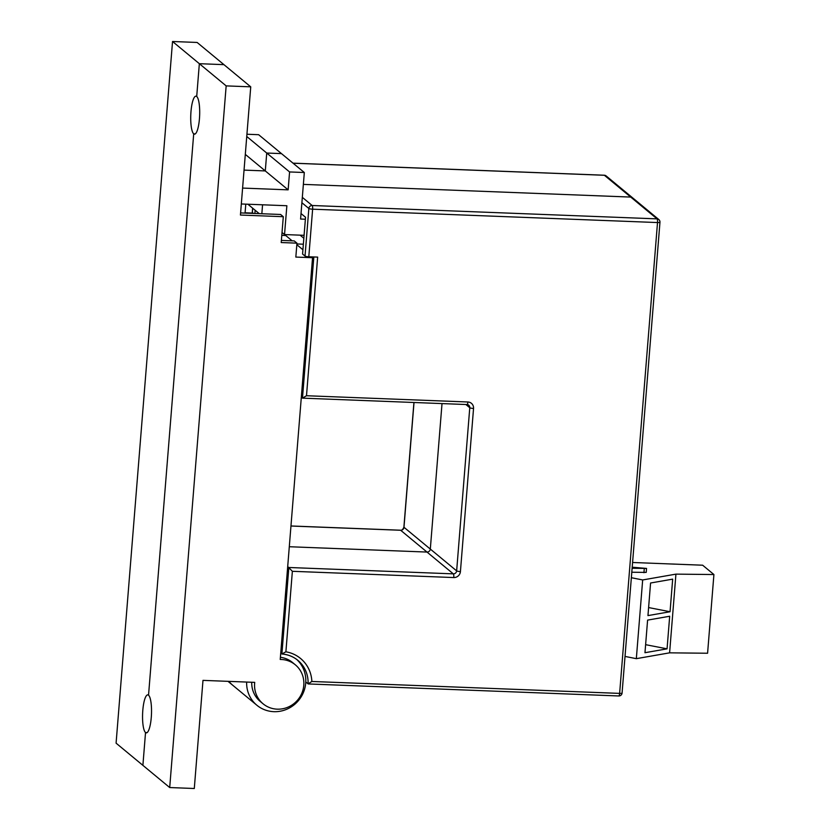 <?xml version="1.0" encoding="UTF-8"?>
<svg xmlns="http://www.w3.org/2000/svg" width="830" height="830" viewBox="0 0 830 830"><rect width="100%" height="100%" fill="white"/><g stroke="black" fill="none" stroke-linecap="round" stroke-linejoin="round"><path stroke-width="1.25" d="M240.596 212.916L280.592 214.472L283.3 216.703L240.43 215.043L250.743 86.839L223.934 64.647L199.345 63.692L226.165 85.884L169.704 787.546L194.293 788.5L202.987 680.372L254.727 682.374A25.294 24.215 129.6 0 0 263.079 703.809A25.294 24.215 129.6 0 0 277.21 709.162A25.294 24.215 129.6 0 0 301.954 692.946A25.294 24.215 129.6 0 0 295.345 664.83L292.523 662.496A25.294 24.215 129.6 0 0 280.395 657.298M295.345 664.83A25.294 24.215 129.6 0 0 281.204 659.476A25.294 24.215 129.6 0 0 280.229 659.456L312.547 257.715L311.541 256.885M251.739 682.26A25.294 24.215 129.6 0 0 260.267 701.475L263.079 703.809M169.704 787.546L142.895 765.353L145.53 732.558L147.086 732.62L145.53 732.558A19.028 4.441 92.2 0 1 142.687 712.026A19.028 4.441 92.2 0 1 147.771 694.866A19.028 4.441 92.2 0 1 148.539 695.187L193.701 133.858A19.028 4.441 -87.8 0 0 194.469 134.18A19.028 4.441 -87.8 0 0 199.563 117.02A19.028 4.441 -87.8 0 0 196.71 96.488L199.345 63.692L172.536 41.5L116.086 743.161L142.895 765.353L145.53 732.558A19.028 4.441 -87.8 0 0 146.298 732.88A19.028 4.441 -87.8 0 0 151.392 715.719A19.028 4.441 -87.8 0 0 148.539 695.187L193.701 133.858A19.028 4.441 92.2 0 1 190.859 113.326A19.028 4.441 92.2 0 1 195.942 96.166A19.028 4.441 92.2 0 1 196.71 96.488L199.345 63.692L223.934 64.647L197.125 42.455L172.536 41.5M195.257 133.921L193.701 133.858L195.257 133.921M288.135 189.842L265.289 170.928L244.041 170.109L265.289 170.928L266.731 153.042L289.577 171.945L288.135 189.842L242.599 188.078M305.378 219.224L300.585 219.037L304.32 172.516L281.474 153.612L266.731 153.042L246.749 136.494M261.844 213.746L262.56 204.803L261.844 213.746M284.576 234.568L285.738 235.523L281.795 235.367L285.738 235.523L292.15 240.835M302.919 249.747L296.829 244.705M250.743 86.839L226.165 85.884M283.3 216.703L281.214 242.547L296.953 243.159L295.833 257.072L312.547 257.715M281.391 240.42L294.245 240.918L296.953 243.159M304.081 235.315L284.534 234.558L286.858 205.736L241.323 203.973M304.32 172.516L289.577 171.945M284.534 234.558L282.024 232.483M246.925 134.242L258.628 134.699L281.474 153.612L266.731 153.042L265.289 170.928L245.307 154.39M245.089 212.791L253.119 213.103M245.058 213.092L245.784 204.149M247.89 204.232L259.261 213.642M228.001 681.337L232.815 685.321A30.357 29.06 -50.4 0 1 228.914 681.378A30.357 29.06 -50.4 0 0 232.815 685.321L256.875 705.241A30.357 29.06 129.6 0 0 273.838 711.673A30.357 29.06 129.6 0 0 305.793 682.001A30.357 29.06 129.6 0 0 296.704 659.445M246.655 682.063A30.357 29.06 129.6 0 0 256.875 705.241M301.321 397.197L302.473 398.141L306.498 395.734L317.651 257.113L308.802 256.771A3.164 0.54 -175.4 0 1 305.025 256.076L302.577 254.042L305.533 217.273L301.02 213.538M618.672 695.913A3.164 0.737 -87.8 0 0 618.807 695.965L308.241 683.941L305.793 682.001M280.737 653.023L282.055 654.03C288.031 654.517 293.301 656.623 297.866 660.348A30.357 29.06 129.6 0 0 282.293 654.009M287.699 566.548L292.368 571.299L285.894 651.809A33.522 32.09 -50.4 0 1 311.862 681.472L619.626 693.392L657.516 222.554L312.63 209.191L308.802 256.771M285.894 651.809L281.889 653.978L288.84 567.492L453.325 573.862L426.994 552.064L289.296 546.731L426.994 552.064A3.164 3.03 129.6 0 0 430.314 549.076L442.017 403.598L430.314 549.076L456.645 570.874L469.77 407.738L465.889 404.521M303.365 184.385L630.727 197.073A3.164 3.03 -50.4 0 1 632.491 197.737L658.823 219.535A3.164 3.03 129.6 0 0 657.059 218.871L630.727 197.073A3.164 3.03 -50.4 0 1 632.491 197.737L606.159 175.939A3.164 3.03 129.6 0 0 604.396 175.275L630.727 197.073L303.365 184.385M303.365 244.207L296.891 243.958L303.365 244.207M306.498 395.734L467.902 401.99A3.164 0.737 92.2 0 1 467.072 404.563L302.473 398.141L313.833 256.968M297.866 660.348A30.357 29.06 129.6 0 1 308.065 683.889L311.862 681.472M253.492 213.424L252.362 212.48A3.164 0.54 -175.4 0 1 252.279 212.345A3.164 0.54 -175.4 0 1 252.382 212.221M254.893 213.476L255.152 210.239M290.957 526.023L400.662 530.266L426.994 552.064A3.164 3.03 129.6 0 0 430.314 549.076L403.982 527.289L414.014 402.509M303.842 238.262L300.107 235.17M631.796 572.233L646.217 572.399L646.539 568.426L632.201 567.201M632.585 562.491L702.647 565.209L713.914 574.536L675.931 574.132L642.669 579.952L631.36 577.711M713.914 574.536L707.585 653.241L669.603 652.837L636.33 658.667L625.021 656.426M669.603 652.837L675.931 574.132M636.33 658.667L642.669 579.952M650.575 583.002L647.96 615.601L670.049 611.741L672.674 579.143L650.575 583.002M647.597 620.114L644.972 652.712L667.061 648.842L669.686 616.244L647.597 620.114M632.118 568.26L646.539 568.426M645.615 644.671L667.061 648.842M648.604 607.56L670.049 611.741M292.368 571.299L453.771 577.556A6.329 6.059 129.6 0 0 460.422 571.58L473.546 408.443A6.329 6.059 129.6 0 0 467.902 401.99M302.327 197.353L312.173 205.508L657.059 218.871A3.164 0.737 92.2 0 1 657.516 222.554A3.164 0.54 -175.4 0 0 659.964 222.222A3.164 3.164 0 0 0 658.823 219.535A3.164 3.03 129.6 0 1 659.881 222.087A3.164 0.54 -175.4 0 1 659.964 222.222L622.075 693.06A3.164 0.54 -175.4 0 1 619.626 693.392A3.164 0.737 -87.8 0 1 618.807 695.965A3.164 3.164 0 0 0 622.075 693.06A3.164 0.54 -175.4 0 0 622.002 692.926M305.025 256.076L308.853 208.496L301.892 202.728M308.853 208.496A3.164 0.54 4.6 0 0 312.63 209.191A3.164 0.737 92.2 0 0 312.173 205.508A3.164 3.03 129.6 0 0 308.853 208.496M467.197 404.532A3.164 3.03 -50.4 0 1 469.77 407.738A3.164 0.54 -175.4 0 0 473.546 408.443M468.711 405.185L467.072 404.563A3.164 0.737 92.2 0 1 466.948 404.511M460.422 571.58A3.164 0.54 -175.4 0 1 456.645 570.874A3.164 3.03 -50.4 0 1 453.325 573.862A3.164 0.737 -87.8 0 1 453.771 577.556M252.362 212.48L252.704 208.216M293.073 163.209L604.396 175.275A3.164 0.737 -87.8 0 0 604.271 175.223A3.164 0.737 -87.8 0 0 604.136 175.265M404.002 527.029A3.164 0.54 4.6 0 0 403.899 527.154A3.164 0.54 4.6 0 0 403.982 527.289A3.164 3.03 -50.4 0 1 400.662 530.266A3.164 0.737 92.2 0 0 400.527 530.214A3.164 0.737 92.2 0 0 400.402 530.256M644.267 568.737L643.945 572.71M252.279 212.345L252.621 208.143M293.011 163.157L604.271 175.223A3.164 3.164 0 0 1 606.159 175.939M290.967 525.971L400.527 530.214C401.803 530.505 402.924 529.478 403.899 527.154L413.931 402.509"/></g></svg>
